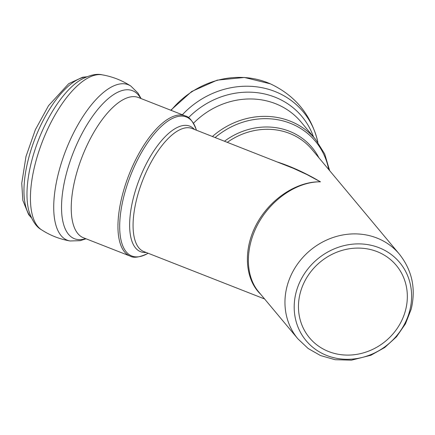 <?xml version="1.0" encoding="UTF-8"?>
<svg xmlns="http://www.w3.org/2000/svg" width="435" height="435" viewBox="0 0 435 435"><rect width="100%" height="100%" fill="white"/><g stroke="black" fill="none" stroke-linecap="round" stroke-linejoin="round"><path stroke-width="0.65" d="M339.229 354.427A56.517 51.308 -39.9 0 1 309.513 337.821A56.517 51.308 -39.9 0 1 300.199 293.141A56.517 51.308 -39.9 0 1 342.214 250.359A56.517 51.308 -39.9 0 1 396.28 265.366A56.517 51.308 -39.9 0 1 398.194 326.913A56.517 51.308 -39.9 0 1 339.229 354.427M409.726 310.71A60.954 55.332 140.1 0 0 337.245 247.684A60.954 55.332 140.1 0 0 311.716 346.385A60.954 55.332 140.1 0 0 409.726 310.71M227.326 142.332A66.087 59.992 -39.9 0 1 277.247 130.076A66.087 59.992 -39.9 0 1 311.998 149.504L399.335 254.1A66.087 59.992 140.1 0 0 364.584 234.672A66.087 59.992 140.1 0 0 295.642 266.851A66.087 59.992 140.1 0 0 297.877 338.816L258.433 291.58C244.932 275.393 245.063 246.748 258.743 222.595C272.386 198.414 298.013 181.498 320.47 181.841C306.012 173.271 291.7 166.676 277.546 162.048M264.6 298.97L143.778 251.539A66.087 27.041 -68.6 0 1 142.762 180.139A66.087 27.041 -68.6 0 1 192.08 128.499L293.239 168.274L306.876 174.527L320.47 181.841C296.768 181.199 269.776 199.154 256.384 224.476C242.915 249.772 244.758 279.199 260.755 294.364M185.207 115.884L138.499 97.549A75.32 30.814 111.4 0 0 75.636 176.838A75.32 30.814 111.4 0 0 83.449 237.771L130.163 256.106C133.61 258.227 139.363 257.406 147.416 253.648A74.651 30.542 111.4 0 1 130.62 175.37A74.651 30.542 111.4 0 1 196.185 129.423C192.835 121.191 189.176 116.678 185.207 115.884A75.32 30.814 111.4 0 0 122.349 195.174A75.32 30.814 111.4 0 0 130.163 256.106M194.423 129.418A67.425 27.584 111.4 0 0 139.515 178.861A67.425 27.584 111.4 0 0 146.127 252.458M318.898 157.769A67.425 61.204 140.1 0 0 224.493 141.223M328.713 169.525A73.983 67.159 140.1 0 0 215.129 137.547M86.516 76.881A77.033 31.516 111.4 0 0 28.465 158.846A77.033 31.516 111.4 0 0 31.293 217.554M41.39 229.718A83.498 34.158 111.4 0 1 35.306 163.511A83.498 34.158 111.4 0 1 102.192 74.831C96.69 73.444 89.632 75.048 81.008 79.648A80.203 32.815 111.4 0 0 31.668 161.075A80.203 32.815 111.4 0 0 29.14 211.78C32.331 221.018 36.415 226.994 41.39 229.718C50.177 235.433 59.731 239.185 70.057 240.974L80.219 240.664L86.059 238.793M102.192 74.831C112.518 76.625 122.077 80.377 130.864 86.086A83.498 34.158 111.4 0 0 58.6 172.657A83.498 34.158 111.4 0 0 70.057 240.974M140.695 98.413A79.507 32.527 111.4 0 0 103.389 103.177A79.507 32.527 111.4 0 0 66.174 174.408A79.507 32.527 111.4 0 0 85.651 238.636M170.781 110.224L191.688 91.497L217.174 80.143L244.421 77.463L270.396 83.846A83.498 75.793 140.1 0 0 171.096 110.349M270.396 83.846C294.778 95.33 310.443 114.09 317.392 140.13A83.498 75.793 140.1 0 0 261.266 87.56A83.498 75.793 140.1 0 0 182.352 114.764M313.494 136.894A79.507 72.172 140.1 0 0 188.469 117.673M329.654 170.645L324.706 153.985L315.582 139.396L301.053 121.996A75.32 68.371 140.1 0 0 193.466 123.274M315.582 139.396A75.32 68.371 140.1 0 0 212.432 136.487M399.335 254.1C412.119 270.314 416.072 288.65 411.205 309.1L405.485 323.771L396.486 336.81L384.741 347.5L370.897 355.254L351.485 360.169L335.086 359.707L320.524 355.558L308.187 348.527L297.877 338.816M196.435 130.206L196.185 129.423M148.134 253.246L147.416 253.648M31.391 217.766L28.628 214.602L22.837 200.394L21.75 183.271L25.98 156.529L35.338 129.76L48.546 105.656L68.719 83.656L82.655 77.212L86.734 76.794M130.864 86.086L138.096 93.226L141.103 98.571M317.893 142.337L317.392 140.13"/></g></svg>
